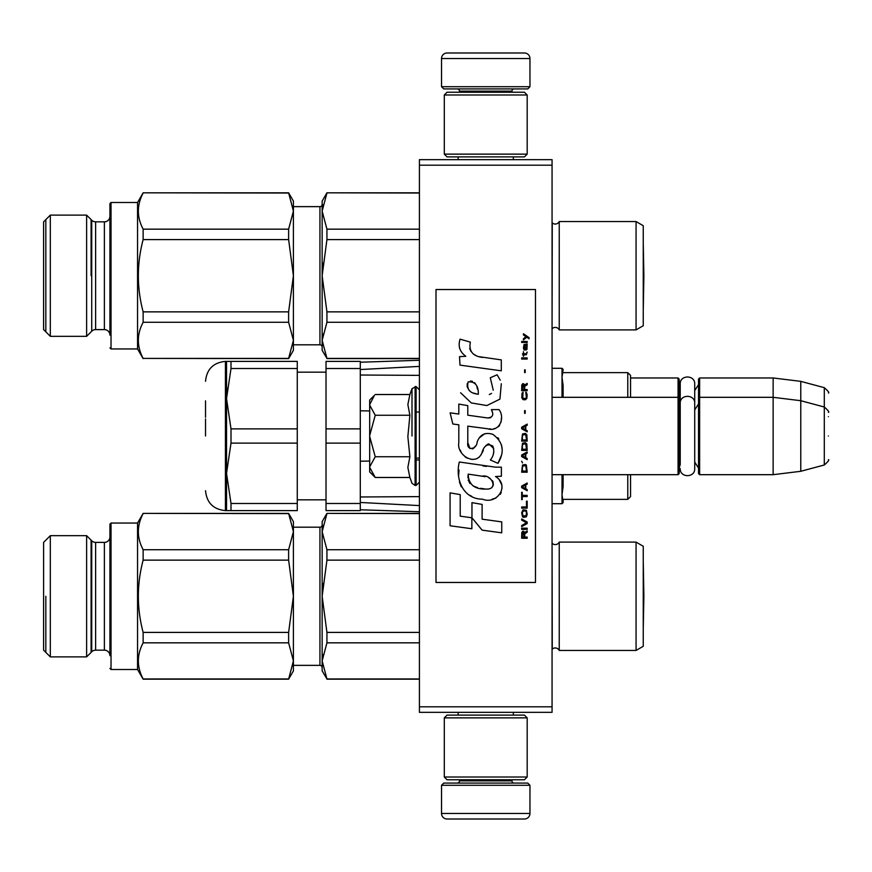 <?xml version="1.0" encoding="UTF-8"?>
<svg xmlns="http://www.w3.org/2000/svg" width="872" height="872" viewBox="0 0 872 872"><rect width="100%" height="100%" fill="white"/><g stroke="black" fill="none" stroke-linecap="round" stroke-linejoin="round"><path stroke-width="1.31" d="M552.063 159.663L552.063 165.19L419.421 165.19L419.421 159.663L552.063 159.663M552.063 706.811L419.421 706.811L419.421 712.337L552.063 712.337L552.063 165.19M419.421 706.811L419.421 165.19M630.543 377.968L678.067 377.968L678.067 474.684L552.063 474.684M678.067 377.968L679.179 379.069L679.179 473.583L678.067 474.684M698.527 398.417L699.627 397.316L699.627 377.968L698.527 379.069L698.527 473.583L699.627 474.684L699.627 397.316L773.137 397.316L773.137 474.684L699.627 474.684M699.627 377.968L773.137 377.968L773.137 397.316L800.769 400.706L800.769 471.294L773.137 474.684M828.4 412.347C829.534 412.216 828.171 410.44 824.302 407.017L824.302 387.669L800.769 381.358L800.769 400.706L824.302 407.017L824.302 464.983L800.769 471.294M828.4 436L828.4 436C828.4 466.498 828.4 466.498 828.4 436C828.4 405.502 828.4 405.502 828.4 436M828.4 416.653C828.4 386.154 828.4 386.154 828.4 416.653M374.448 476.69L369.673 471.926L369.673 400.074L374.437 395.31M374.415 395.332L369.673 404.673M369.673 467.327L375.233 477.475L409.884 477.475L407.856 467.414L409.884 456.743L407.856 436.621L409.884 415.257L407.856 404.586L409.884 394.526L375.233 394.526M411.998 436L411.998 388.716L411.998 436M369.673 405.109L375.233 415.257L369.673 435.564M409.884 415.257L375.233 415.257M369.673 436.436L375.233 456.743L369.673 466.891M409.884 456.743L375.233 456.743M375.233 477.475L374.415 476.657M529.958 86.71L441.526 86.71L443.739 88.922L527.745 88.922L529.958 86.71L529.958 58.522A5.526 5.526 -137.2 0 0 524.432 52.996L505.084 52.996M458.16 159.663L458.16 156.895M513.325 159.663L513.325 156.895M511.995 92.236L511.995 91.135L459.49 91.135L459.49 92.236M457.277 88.922A2.213 2.213 137.8 0 1 459.49 91.135M514.207 88.922A2.213 2.213 -137.8 0 0 511.995 91.135M441.526 86.71L441.526 58.522L529.958 58.522M466.4 52.996L447.053 52.996A5.526 5.526 137.2 0 0 441.526 58.522M447.053 52.996L524.432 52.996M441.526 785.291L529.958 785.291L527.745 783.078L443.739 783.078L441.526 785.291L441.526 813.478A5.526 5.526 42.8 0 0 447.053 819.004L466.4 819.004M513.325 712.337L513.325 715.105M458.16 712.337L458.16 715.105M459.49 779.764L459.49 780.865L511.995 780.865L511.995 779.764M514.207 783.078A2.213 2.213 -42.2 0 1 511.995 780.865M457.277 783.078A2.213 2.213 42.2 0 0 459.49 780.865M529.958 785.291L529.958 813.478L441.526 813.478M505.084 819.004L524.432 819.004A5.526 5.526 -42.8 0 0 529.958 813.478M524.432 819.004L447.053 819.004M444.295 94.994L447.053 92.236L524.432 92.236L527.189 94.994L444.295 94.994L444.295 154.137L527.189 154.137L524.432 156.895L447.053 156.895L444.295 154.137M527.189 154.137L527.189 94.994M527.189 777.007L524.432 779.764L447.053 779.764L444.295 777.007L527.189 777.007L527.189 717.863L444.295 717.863L447.053 715.105L524.432 715.105L527.189 717.863M444.295 717.863L444.295 777.007M679.179 468.057L680.225 464.471L680.225 403.365L680.225 407.529L679.179 403.943M679.179 384.607L680.225 388.182L680.225 384.018C679.779 374.677 695.158 374.688 694.712 384.018L694.712 468.635C695.158 477.976 679.779 477.976 680.225 468.635M680.225 384.018L680.225 403.365C679.779 394.024 695.158 394.024 694.712 403.365M636.069 650.436L636.069 542.112L643.253 546.264L643.253 646.294L636.069 650.436L559.246 650.436A4.425 4.425 0 0 0 552.259 649.139L552.063 543.223M555.268 544.597A4.425 4.425 0 0 1 552.259 543.42A4.425 4.425 0 0 0 559.246 542.112L559.246 650.436A4.425 4.425 0 0 0 552.259 649.139L552.063 649.335M293.406 527.189L319.937 527.189L319.937 665.358L293.406 665.358L293.406 667.298L293.406 660.889L288.621 679.179L143.139 679.179L137.558 669.511L137.558 523.047L111.027 523.047L111.027 563.116M109.927 629.431L109.927 524.148L109.927 563.116L109.927 524.148L111.027 523.047L111.027 669.511L137.558 669.511M86.622 535.67L91.724 540.771A5.526 5.526 108.6 0 0 95.626 542.395L104.389 542.395A5.526 5.526 -138.9 0 0 109.927 536.869L109.927 655.689A5.526 5.526 -41 0 0 104.389 650.163L95.626 650.163A5.526 5.526 71.4 0 0 91.724 651.776L86.622 656.889L86.622 535.67L50.325 535.67L43.6 542.395L43.6 650.163L50.325 656.889L50.325 535.67M636.069 329.889L636.069 221.564L643.253 225.706L643.253 325.736L636.069 329.889L559.246 329.889L559.246 221.564A4.425 4.425 0 0 1 552.259 222.861L552.063 222.665M143.139 358.403L288.621 358.403L293.406 340.342L293.406 350.337L288.621 358.621L143.139 358.403C136.762 346.358 136.762 334.314 143.139 322.269L288.621 322.269L293.406 340.342L293.406 346.74L293.406 344.811L319.937 344.811L319.937 206.642A2.213 2.213 -136.3 0 0 322.15 204.43A2.213 2.213 -136.3 0 1 319.937 206.642L293.406 206.642M109.927 308.884L109.927 203.601L109.927 242.569L109.927 203.601L111.027 202.5M109.927 219.21L109.927 332.232M104.389 329.605L104.389 221.837A5.526 5.526 -138.9 0 0 109.927 216.31A5.526 5.526 -138.9 0 1 104.389 221.837L95.626 221.837L95.626 329.605L104.389 329.605A5.526 5.526 -41 0 1 109.927 335.131M86.622 215.112L86.622 336.33L91.724 331.229L91.724 220.224A5.526 5.526 108.6 0 0 95.626 221.837A5.526 5.526 108.6 0 1 91.724 220.224L86.622 215.112L50.325 215.112L43.6 221.837L43.6 329.605L50.325 336.33L50.325 215.112M360.289 509.782L419.421 511.722M360.289 502.457L419.421 505.597M360.289 496.975L415.137 496.648M411.355 496.648L419.421 496.648M563.116 474.684L563.116 486.369L563.116 474.684M627.775 474.684L627.775 499.373L563.116 499.373L563.116 502.599L562.015 494.631L563.116 486.369M563.116 385.631L563.116 397.316L563.116 385.62L562.015 377.369L563.116 369.401L562.015 368.3L562.015 397.316M563.116 393.882L562.015 393.882M630.543 375.396L630.543 397.316L630.543 375.396L627.775 372.627L627.775 397.316M563.116 478.118L562.015 478.118M630.543 496.604L630.543 474.684L630.543 496.604L627.775 499.373M419.421 412.064L416.108 411.987M369.673 410.963L360.289 410.788L360.289 461.212L369.673 461.037M416.108 460.013L419.421 459.936M419.421 375.352L360.289 375.025M419.421 366.404L360.289 369.543M231.004 361.39L231.004 368.518L226.535 398.689L231.004 428.871L297.276 428.871L297.276 361.39L226.535 361.39L226.535 473.311L231.004 503.482L297.276 503.482L297.276 510.611L226.535 510.611L231.004 510.611L231.004 503.482M231.004 428.871L231.004 443.129L297.276 443.129L297.276 503.482M297.276 428.871L297.276 443.129M326.019 443.129L326.019 503.482L360.289 503.482L360.289 443.129L326.019 443.129L326.019 428.871L360.289 428.871L360.289 368.518L326.019 368.518L326.019 428.871M326.019 503.482L326.019 510.611L360.289 510.611L360.289 503.482M326.019 368.518L326.019 361.39L360.289 361.39L360.289 368.518M205.53 436L205.53 418.931M205.53 400.826L205.53 417.285M226.546 397.316L227.123 388.073M226.535 361.39L225.434 361.39L225.434 510.611L226.535 510.611L226.535 473.311L231.004 443.129M231.004 368.518L297.276 368.518M322.15 670.884L322.15 660.889L326.935 678.961L322.15 670.884M419.421 513.379L326.935 513.379L419.421 513.597M326.935 513.597L322.15 531.658L322.771 525.326M322.15 531.658L326.935 549.731L326.935 560.14L322.15 596.274L322.15 521.663L326.935 513.379M326.935 549.731L419.421 549.731M326.935 560.14L419.421 560.14M326.935 632.407L326.935 642.828L322.15 660.889L322.15 596.274L326.935 632.407L419.421 632.407M326.935 642.828L419.421 642.828M326.935 678.961L419.421 678.961M322.15 660.889L322.771 654.556M319.937 665.358A2.213 2.213 -43.7 0 1 322.15 667.571M319.937 527.189A2.213 2.213 -136.3 0 0 322.15 524.977M322.15 596.274L322.771 583.597M636.069 542.112L559.246 542.112M143.139 679.179L143.139 678.961C136.762 666.917 136.762 654.872 143.139 642.828L288.621 642.828L293.406 660.889L293.406 670.884L288.621 679.179M293.406 660.889L293.406 521.663L288.621 513.379L293.406 531.658L288.621 549.731L288.621 560.14L293.406 596.274L288.621 632.407L143.139 632.407C136.762 608.318 136.762 584.229 143.139 560.14L288.621 560.14M288.621 513.379L143.139 513.379L137.558 523.047M288.621 513.597L143.139 513.379M86.622 656.889L50.325 656.889M143.139 560.14L143.139 549.731L288.621 549.731M143.139 513.597C136.762 525.642 136.762 537.686 143.139 549.731M143.139 678.961L288.621 678.961M293.406 526.121L293.406 525.478M288.621 642.828L288.621 632.407M143.139 642.828L143.139 632.407M111.027 629.431L111.027 669.511L109.927 668.399M109.927 563.116L109.927 524.148L111.027 523.047M91.724 651.776L91.724 540.771A5.526 5.526 108.6 0 0 95.626 542.395L95.626 650.163M45.834 596.274L45.834 652.398M91.102 652.398L91.102 540.15M643.874 596.274L643.253 629.094L643.253 563.454L643.874 596.274L643.296 563.476M636.069 221.564L559.246 221.564A4.425 4.425 0 0 1 552.259 222.861L552.063 328.777M559.246 329.889A4.425 4.425 0 0 0 552.259 328.581M322.15 350.337L322.15 340.342L326.935 358.403L322.15 350.337M419.421 192.821L326.935 192.821L419.421 193.039M326.935 193.039L322.15 211.111L322.771 204.767M322.15 211.111L326.935 229.173L326.935 239.593L322.15 275.726L322.15 201.116L326.935 192.821M326.935 229.173L419.421 229.173M326.935 239.593L419.421 239.593M326.935 311.86L326.935 322.269L322.15 340.342L322.15 275.726L326.935 311.86L419.421 311.86M326.935 322.269L419.421 322.269M326.935 358.403L419.421 358.403M322.15 340.342L322.771 333.998M319.937 344.811A2.213 2.213 -43.7 0 1 322.15 347.023M322.15 275.726L322.771 263.05M293.406 340.342L293.406 201.116L288.621 192.821L293.406 211.111L288.621 229.173L288.621 239.593L293.406 275.726L288.621 311.86L143.139 311.86C136.762 287.771 136.762 263.682 143.139 239.593L288.621 239.593M288.621 192.821L143.139 192.821L137.558 202.489L111.027 202.489L111.027 242.569M288.621 193.039L143.139 192.821M86.622 336.33L50.325 336.33M143.139 239.593L143.139 229.173L288.621 229.173M143.139 193.039C136.762 205.084 136.762 217.128 143.139 229.173M143.139 358.621L137.558 348.953L137.558 202.489M293.406 205.574L293.406 204.92M288.621 322.269L288.621 311.86M143.139 322.269L143.139 311.86M137.558 348.953L111.027 348.953L111.027 202.489L109.927 203.601L109.927 242.569M111.027 308.884L111.027 348.953L109.927 347.852M91.724 331.229A5.526 5.526 71.4 0 1 95.626 329.605M45.834 219.602L45.834 331.851M91.102 275.726L91.102 219.602M643.296 275.726L643.253 242.907L643.874 275.726L643.296 308.525L643.296 275.726M529.075 338.772L529.075 337.617L523.429 333.758L523.429 334.913L525.903 336.647L523.429 338.772L523.429 339.938L526.721 337.235L529.075 338.772M527.189 538.242L527.189 537.087L524.726 537.087L524.726 533.806L527.189 532.258L527.189 530.906L524.486 532.65L523.778 531.299L522.601 531.299L521.783 532.65L521.663 538.242L527.189 538.242M521.663 529.359L527.189 529.359L527.189 528.203L521.663 528.203L521.663 529.359M521.663 526.655L527.189 523.571L527.189 522.023L521.663 518.938L521.663 520.094L526.481 522.797L521.663 525.5L521.663 526.655M521.663 512.758L522.492 516.813L523.549 517.39L526.372 516.813L527.189 514.306L526.372 510.251L522.96 509.858L521.663 512.758M521.663 506.959L521.663 508.125L527.189 508.125L527.189 501.171L526.481 501.171L526.481 506.959L521.663 506.959M527.189 484.178L527.189 483.023L521.663 486.107L521.663 487.655L527.189 490.74L527.189 489.584L525.783 488.811L525.783 484.952L527.189 484.178M526.372 465.059L525.315 464.482L522.492 465.059L521.663 472.21L527.189 472.21L526.372 465.059M522.492 462.934L521.663 461.201L522.492 462.934M521.663 456.568L527.189 459.653L527.189 458.498L525.783 457.724L525.783 453.865L527.189 453.091L527.189 451.936L521.663 455.021L521.663 456.568M526.841 444.012L525.315 442.66L522.492 443.238L521.663 450.388L527.189 450.388L526.841 444.012M526.841 434.747L525.315 433.395L522.492 433.973L521.663 441.112L527.189 441.112L526.841 434.747M525.195 413.306L525.195 410.603L524.606 410.603L524.606 413.306L525.195 413.306M521.663 359.046L527.189 359.046L527.189 357.891L521.663 357.891L521.663 359.046M527.07 346.119L527.189 343.993L524.018 344.571L523.429 347.852L524.137 350.173L524.137 345.53L524.726 345.345L524.835 348.626L525.783 350.173L526.961 349.4L527.07 346.119M522.252 492.288L521.663 492.288L521.663 499.623L522.252 499.623L522.252 496.539L527.189 496.539L527.189 495.372L522.252 495.372L522.252 492.288M527.189 424.13L521.663 427.215L521.663 428.762L527.189 431.847L527.189 430.692L525.783 429.918L525.783 426.059L527.189 425.285L527.189 424.13M526.252 354.806L527.189 352.103L526.012 353.836L523.898 353.836L523.429 351.71L523.429 353.836L522.492 353.836L523.429 356.343L523.898 354.806L526.252 354.806M526.372 392.455L525.783 392.258L526.372 397.479L525.315 398.635L522.72 398.057L523.08 392.258L522.023 393.228L521.783 397.676L522.96 399.605L525.315 399.79L526.841 398.439L527.189 394.962L526.372 392.455M527.189 389.555L524.726 389.555L524.726 386.274L527.189 384.737L527.189 383.386L524.486 385.119L523.778 383.767L522.601 383.767L521.783 385.119L521.663 390.721L527.189 390.721L527.189 389.555M525.195 372.573L525.195 369.859L524.606 369.859L524.606 372.573L525.195 372.573M527.189 342.445L527.189 341.475L521.663 341.475L521.663 342.445L527.189 342.445M482.488 357.433C472.711 356.179 468.667 351.078 470.357 342.107L460.067 339.175C457.844 346.14 459.762 351.852 465.844 356.299L459.522 356.648L459.991 365.117L501.302 370.818L501.302 359.885L478.652 356.626M497.116 374.775L490.293 377.783L497.116 374.775L500.212 380.138M467.795 442.638L467.795 426.157L487.448 428.73C499.176 432.534 505.389 418.288 499.089 409.611L491.416 409.611C494.075 414.81 492.745 417.59 487.404 417.939L467.784 415.192L467.784 405.633L458.814 404.085L458.814 414.037L450.115 412.848L452.83 423.999L458.814 424.817L458.814 442.638C456.438 455.184 475.85 467.065 481.9 452.971C483.927 445.57 487.557 443.259 492.789 446.061C494.62 451.086 493.814 455.729 490.369 459.991L497.945 463.326C504.997 451.674 503.275 442.006 492.789 434.321C485.214 431.978 479.992 434.539 477.137 442.006C477.038 449.211 466.444 451.522 467.795 442.638L469.997 448.557M495.503 467.163L459.337 462.007C455.075 478.434 462.77 499.176 482.488 499.166C497.138 505.204 510.273 485.235 495.503 476.548L501.378 476.221L501.378 467.163L495.503 467.163M471.959 502.643L471.959 517.815L482.107 530.143L501.738 532.825L501.738 521.892L482.107 519.178L482.107 504.398L471.959 502.643M450.072 525.762L471.861 528.748L471.861 517.805L460.22 516.159L460.22 494.62L450.072 492.865L450.072 525.762M535.484 289.537L436 289.537L436 582.463L535.484 582.463L535.484 289.537M476.232 355.722L474.172 354.435M470.858 351.307L469.703 348.418M459.457 347.699L459.969 349.116M490.293 377.783L493.247 390.22M491.557 393.381L489.345 394.558M460.601 392.771L471.338 402.951L486.881 405.545L499.928 399.125L501.302 383.756M497.945 463.326L501.596 454.977M502.01 448.59L501.52 445.014M498.839 439.03L497.77 437.679M484.679 433.722L479.393 437.82M475.251 446.104L474.008 447.946M473.452 448.426L472.275 448.917M480.973 454.901L483.393 450.323M485.519 446.159L486.129 445.341M487.132 444.491L488.483 443.968M488.92 443.903L493.705 448.535M493.792 451.358L493.323 454.094M460.22 450.061L461.266 452.383M465.07 456.863L467.305 458.192M470.913 459.261L472.613 459.402M476.69 458.727L479.11 457.19M491.416 409.611L492.636 412.903M490.816 417.623L488.68 418.004M488.963 428.882L490.729 428.97M493.628 428.839L495.797 428.217M498.25 426.811L499.656 425.416M500.997 422.31L501.465 418.015M486.489 466.411L482.903 465.921M492.157 499.133L495.819 498.13M500.354 494.304L501.269 492.32M501.978 488.276L501.934 486.522M501.607 484.527L499.307 479.894M459.032 470.041L458.639 475.153M459.435 481.998L461.31 486.881M469.746 495.296L471.872 496.408M476.973 394.024L473.649 393.087M469.31 390.678L467.228 386.863M467.163 386.46L467.218 383.713M470.488 380.988L472.471 381.326M474.619 382.634L476.145 384.999M476.897 386.917L477.594 389.381M482.488 476.112C491.688 474.281 498.73 489.639 486.325 489.061C474.597 489.53 468.547 484.549 468.177 474.128L485.29 476.668M489.018 478.03L489.977 478.586M492.386 480.603L493.203 482.347M493.367 483.786L493.258 484.647M493.203 485.628L491.481 487.873M488.353 489.05L487.633 489.094M484.538 488.887L480.505 488.309M477.66 487.677L473.234 486.009M470.03 483.557L468.199 480.036M467.948 477.932L468.024 475.578M524.018 537.087L522.252 537.087L522.96 532.258L523.898 532.836L524.018 537.087M522.372 512.758L523.08 511.014L525.783 511.014L526.481 512.758L526.132 515.657L523.08 516.039L522.372 512.758M525.315 485.148L525.315 488.614L522.132 486.881L525.315 485.148M522.372 467.566L523.08 465.833L525.783 465.833L526.481 471.043L522.372 471.043L522.372 467.566M525.315 454.05L525.315 457.528L522.132 455.794L525.315 454.05M522.372 445.756L523.08 444.012L525.783 444.012L526.481 449.233L522.372 449.233L522.372 445.756M522.372 436.48L523.08 434.747L525.783 434.747L526.481 439.957L522.372 439.957L522.372 436.48M525.903 345.345L526.721 347.078L526.252 349.203L525.195 347.47L525.195 345.345L525.903 345.345M525.315 426.245L525.315 429.722L522.132 427.988L525.315 426.245M524.018 389.555L522.252 389.555L522.96 384.737L523.898 385.315L524.018 389.555M478.336 394.231C469.845 393.435 466.444 389.315 468.155 381.871C475.131 381.446 478.521 385.566 478.336 394.231M409.884 394.526L411.998 388.716L416.108 386.536L416.108 485.464L419.421 482.151M415.105 386.536L415.105 485.464L416.108 485.464M562.015 474.684L562.015 503.7L563.116 502.599M104.389 542.395L104.389 650.163M694.712 390.602L698.527 384.607M800.769 381.358L773.137 377.968M824.302 387.669C828.171 391.092 829.534 392.869 828.4 393.01M416.108 458.105L419.421 458.105M552.063 397.316L678.067 397.316L679.179 398.417M694.712 409.949L698.527 403.943M694.712 462.051L698.527 468.057M824.302 464.983C828.171 461.561 829.534 459.784 828.4 459.653M416.108 386.536L419.421 389.849M409.884 477.475L411.998 483.284L415.105 485.464M552.063 368.3L562.015 368.3M627.775 372.627L563.116 372.627M552.063 503.7L562.015 503.7M360.289 362.218L419.421 360.278M411.355 375.352L414.462 375.352M326.019 499.83L297.276 499.83M326.019 372.17L297.276 372.17M225.434 510.611C213.346 509.433 206.719 502.795 205.53 490.718M225.434 361.39C213.346 362.567 206.719 369.205 205.53 381.282M419.421 679.179L326.935 679.179M419.421 358.621L326.935 358.621"/></g></svg>
